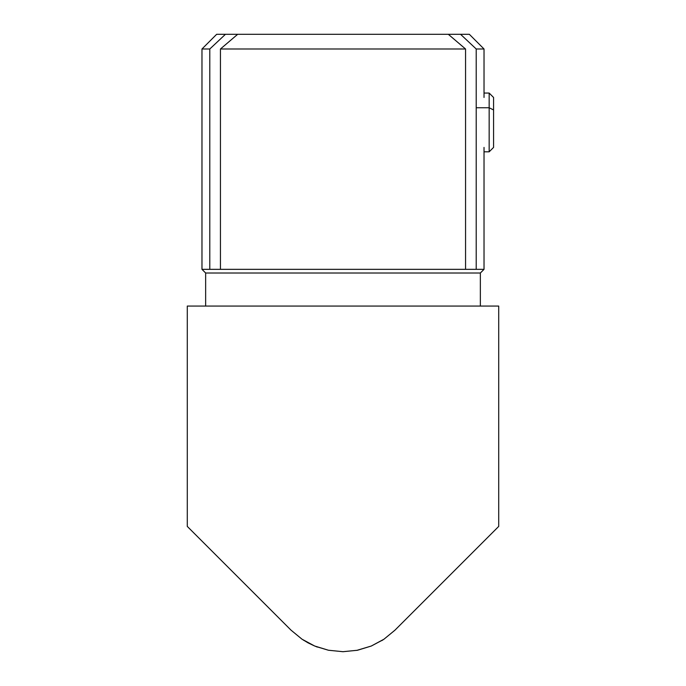 <?xml version="1.0" encoding="UTF-8"?>
<svg xmlns="http://www.w3.org/2000/svg" width="686" height="686" viewBox="0 0 686 686"><rect width="100%" height="100%" fill="white"/><g stroke="black" fill="none" stroke-linecap="round" stroke-linejoin="round"><path stroke-width="1.03" d="M201.976 269.341L205.646 273.011L480.354 273.011L484.024 269.341L201.976 269.341L209.787 269.341L209.787 48.989L201.976 48.989L209.787 48.989L225.445 34.3L469.335 34.3L484.024 48.989L484.024 97.463L484.024 48.989L476.213 48.989L476.213 269.341L484.024 269.341L484.024 147.413L484.024 269.341L480.354 273.011L205.646 273.011L205.646 306.059L205.646 273.011L201.976 269.341L201.976 48.989L216.665 34.3L225.445 34.3L216.665 34.3M480.354 306.059L480.354 273.011L480.354 306.059M394.896 630.228L383.946 639.223L394.939 630.185L498.713 526.411L498.713 306.059L187.287 306.059L187.287 526.411L291.061 630.185L302.02 639.206L314.642 646.006L328.414 650.234L342.957 651.7L357.449 650.268L371.298 646.032L383.285 639.669M476.213 48.989L484.024 48.989L469.335 34.3L460.555 34.3L476.213 48.989L476.213 269.341L465.554 269.341L465.554 48.989L220.446 48.989L220.446 269.341L465.554 269.341L465.554 48.989L448.318 34.3L237.682 34.3L220.446 48.989L465.554 48.989L448.318 34.3L460.555 34.3L476.213 48.989M394.922 630.202L498.713 526.411L498.713 306.059L187.287 306.059L187.287 526.411M357.415 650.268L342.957 651.7L328.414 650.234L343.017 651.7L357.466 650.259L371.272 646.041L383.971 639.206L371.298 646.032L356.754 650.397M315.611 646.401L328.551 650.268M303.581 640.227L314.728 646.041M328.414 650.234L314.642 646.006L308.125 642.893L302.02 639.206L291.061 630.185L302.054 639.232L291.061 630.185L269.186 608.302L291.078 630.202M189.113 528.237L269.186 608.302M317.275 647.052L316.418 646.727M470.15 554.974L454.732 570.392M203.579 542.703L194.601 533.725M383.148 639.755L381.785 640.621M220.446 48.989L220.446 269.341L209.787 269.341L209.787 48.989L225.445 34.3L237.682 34.3L220.446 48.989M489.161 107.753L489.161 151.82L489.161 107.753L476.213 107.753L489.161 107.753L489.161 93.056L489.161 107.753L493.568 109.949L489.161 107.753M484.024 151.82L489.161 151.82L493.568 147.413L493.568 109.949L493.568 147.361M493.568 97.678L493.568 109.949L493.568 97.463L489.161 93.056L484.024 93.056"/></g></svg>
